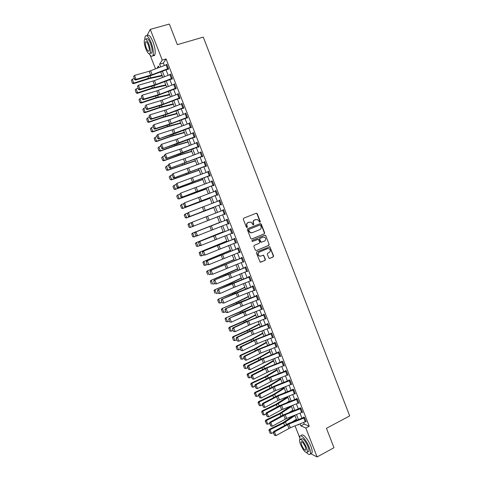 <?xml version="1.0" encoding="UTF-8"?>
<svg xmlns="http://www.w3.org/2000/svg" width="481" height="481" viewBox="0 0 481 481"><rect width="100%" height="100%" fill="white"/><g stroke="black" fill="none" stroke-linecap="round" stroke-linejoin="round"><path stroke-width="0.72" d="M260.023 222.318L260.305 221.603L257.233 213.684L256.253 213.215L243.687 218.188L243.278 219.222L246.374 227.188L247.072 227.519L247.36 226.798L246.957 225.763C246.531 224.254 246.963 223.16 248.268 222.475L251.142 222.108L253.168 224.898L253.854 224.188L253.457 223.16C253.024 221.657 253.457 220.569 254.756 219.883L257.575 219.51L260.023 222.318M259.83 222.354L260.017 221.687L256.956 213.78L256.102 213.275M246.885 227.555L246.957 225.763M253.385 224.946L253.457 223.16M268.771 257.972L269.745 258.423L273.208 256.956L273.605 255.928L269.829 246.747L256.8 251.918L256.391 252.952L260.173 262.175L265.025 260.425L265.428 259.385L263.6 255.207L260.888 256.054L259.235 255.964C257.726 254.581 257.762 253.277 259.343 252.068L267.532 248.647L269.12 248.713C270.665 250.084 270.653 251.383 269.071 252.621L267.713 253.192L267.316 254.221L268.771 257.972M146.891 35.78L150.27 29.377L169.342 24.05L177.357 44.667L203.283 37.115L349.687 415.909L326.449 428.306L333.988 447.715L317.105 456.95L310.618 453.637M150.27 29.377L162.247 60.077L159.614 64.159L160.69 66.919M303.619 422.474L304.257 424.11L309.253 426.22L166.059 58.947L162.247 60.077M309.253 426.22L305.82 428.03L317.105 456.95M264.261 233.874L264.664 232.852L261.261 224.074L260.281 223.611L247.757 228.649L247.342 229.684L250.781 238.522L251.773 238.985L264.261 233.874L264.376 232.924L260.979 224.158L260.185 223.647M265.74 235.636L269.138 244.396L268.741 245.424L256.289 250.607L255.303 250.15L253.836 246.374L254.245 245.34L259.319 243.248L259.722 242.214L258.363 239.279L252.477 241.426L252.056 241.408L252.068 240.38L264.766 235.179L265.74 235.636L269.138 244.396M166.059 58.947L163.366 63.041L164.334 65.518M166.035 69.877L168.158 75.313M169.847 79.642L171.976 85.095M173.647 89.388L175.787 94.865M177.447 99.122L179.593 104.617M181.241 108.838L183.393 114.358M185.023 118.542L187.187 124.086M188.805 128.235L190.975 133.796M192.58 137.909L194.763 143.494M196.35 147.571L198.539 153.18M200.12 157.221L202.315 162.849M203.878 166.859L206.078 172.505M207.63 176.479L209.842 182.143M211.381 186.087L213.6 191.775M215.121 195.677L217.352 201.389M218.861 205.261L221.098 210.985M222.595 214.827L224.831 220.557M226.329 224.405L228.553 230.104M230.062 233.97L232.275 239.634M233.79 243.524L235.985 249.152M237.512 253.066L239.694 258.652M241.234 262.59L243.398 268.145M244.943 272.102L247.096 277.621M248.647 281.601L250.787 287.079M252.351 291.089L254.473 296.53M256.048 300.559L258.159 305.964M259.74 310.017L261.832 315.386M263.426 319.462L265.506 324.795M267.105 328.896L269.168 334.193M270.779 338.311L272.829 343.578M274.447 347.715L276.485 352.946M278.114 357.106L280.134 362.301M281.77 366.486L283.784 371.645M285.425 375.847L287.422 380.97M289.075 385.203L291.059 390.289M292.719 394.54L294.691 399.591M296.356 403.866L298.31 408.88M299.988 413.173L301.93 418.157M167.568 68.783L166.035 64.863L166.883 64.574L168.41 68.494L152.164 74.711L136.075 79.347L135.564 80.02L150.138 75.89L167.947 69.15L168.103 69.541L168.56 68.885L166.727 64.177L166.342 64.749M171.386 78.571L169.859 74.657L170.701 74.369L172.228 78.283L155.994 84.506L139.953 89.225L139.436 89.875L153.962 85.66L171.519 78.998L171.909 79.305L172.378 78.674L170.551 73.978L170.13 74.561M175.198 88.348L173.677 84.44L174.513 84.145L176.04 88.053L159.824 94.282L143.831 99.098L143.302 99.717L157.78 95.412L175.318 88.744L175.709 89.051L176.19 88.444L174.362 83.754L173.9 84.355M145.028 106.319L146.32 108.838L145.028 106.319L146.152 105.008L147.697 108.953L163.642 104.046L179.846 97.817L178.325 93.915L177.693 94.132L178.168 93.524L179.996 98.208L179.503 98.779L179.353 98.389L179.99 98.19M182.81 107.858L181.289 103.962L182.125 103.668L183.646 107.564L167.46 113.793L151.563 118.789L151.01 119.354L167.598 114.111L183.147 108.111L183.297 108.496L183.796 107.954L181.974 103.277L181.499 103.884M186.604 117.592L185.089 113.702L185.925 113.402L187.44 117.292L171.266 123.527L155.423 128.613L154.858 129.148L169.204 124.591L186.929 117.815L187.079 118.2L187.596 117.683L185.774 113.017L185.293 113.624M190.398 127.315L188.883 123.431L189.718 123.13L191.234 127.014L158.7 138.937L175.192 133.502L190.71 127.501L190.861 127.892L191.384 127.399L189.562 122.739L189.087 123.352M194.186 137.019L192.671 133.141L193.5 132.834L195.015 136.718L162.542 148.701L178.98 143.182L194.48 137.181L194.637 137.566L195.166 137.103L193.35 132.449L192.875 133.063M197.962 146.711L196.452 142.839L197.282 142.532L198.797 146.404L166.372 158.459L182.762 152.844L198.25 146.843L198.4 147.228L198.948 146.795L197.132 142.148L196.657 142.761M201.737 156.391L200.228 152.519L201.058 152.212L202.567 156.084L170.196 168.2L202.014 156.487L202.164 156.878L202.717 156.469L200.908 151.828L200.439 152.441M205.507 166.053L204.004 162.193L204.828 161.881L206.337 165.747L174.014 177.922L205.772 166.125L205.922 166.51L206.487 166.131L204.678 161.496L204.209 162.115M209.271 175.703L207.768 171.849L208.598 171.537L210.101 175.397L177.832 187.638L209.524 175.745L209.674 176.13L210.251 175.781L208.441 171.152L207.972 171.765M213.029 185.341L211.526 181.487L212.355 181.175L213.859 185.029L181.638 197.336L213.269 185.353L213.42 185.738L214.009 185.413L212.205 180.79L211.736 181.409M216.787 194.967L215.284 191.119L216.107 190.801L217.61 194.649L185.444 207.016L217.015 194.943L217.165 195.328L217.761 195.033L215.957 190.416L215.488 191.035M220.532 204.575L219.035 200.733L219.859 200.415L221.356 204.257L189.237 216.69L220.749 204.521L220.899 204.906L221.507 204.641L219.709 200.03L219.108 200.312L219.24 200.649M224.272 214.165L222.781 210.329L223.599 210.011L225.096 213.847L193.031 226.347L224.483 214.087L224.627 214.472L225.246 214.231L223.449 209.632L222.841 209.884L222.986 210.251M228.216 223.671L228.355 224.026L228.98 223.809L227.188 219.216L226.569 219.438L226.713 219.823L227.333 219.583M231.95 233.237L232.708 233.375L230.922 228.788L230.291 228.986L230.441 229.365L231.054 229.118M235.672 242.791L236.436 242.923L234.65 238.342L234.006 238.516L234.157 238.895L234.764 238.648M239.394 252.327L240.157 252.465L238.372 247.889L237.716 248.034L237.867 248.412L238.48 248.16M243.109 261.856L243.867 261.989L242.087 257.419L241.426 257.533L241.576 257.912L242.183 257.66M246.819 271.368L247.577 271.494L245.797 266.937L245.13 267.027L245.274 267.406L245.881 267.147M250.523 280.868L251.28 280.994L249.507 276.437L248.821 276.503L248.972 276.882L249.573 276.623M254.227 290.35L254.978 290.476L253.204 285.924L252.513 285.967L252.663 286.339L253.265 286.081M257.918 299.825L258.67 299.946L256.902 295.4L256.199 295.412L256.349 295.791L256.95 295.526M261.61 309.283L262.361 309.403L260.588 304.864L259.878 304.846L260.029 305.225L260.624 304.96M265.29 318.729L266.041 318.843L264.273 314.315L263.552 314.273L263.702 314.646L264.297 314.376M268.969 328.156L269.721 328.27L267.953 323.749L267.226 323.677L267.37 324.056L267.965 323.779M272.757 337.53L273.388 337.686L271.627 333.171L270.887 333.074L271.037 333.453L271.633 333.177M276.347 346.963L277.056 347.09L275.3 342.58L274.549 342.46L274.693 342.833L275.246 342.574M280.05 356.337L280.718 356.481L278.962 351.972L278.204 351.827L278.349 352.2L278.86 351.954M283.742 365.704L284.373 365.855L282.624 361.357L281.854 361.183L281.998 361.556L282.479 361.321M287.422 375.054L288.029 375.216L286.273 370.725L285.498 370.526L285.642 370.899L286.093 370.677M291.095 384.391L291.672 384.566L289.923 380.08L289.135 379.852L289.279 380.224L289.7 380.014M294.763 393.723L295.31 393.903L293.566 389.424L292.767 389.171L292.911 389.544L293.314 389.339M298.418 403.036L298.948 403.222L297.204 398.749L296.398 398.472L296.543 398.845L296.915 398.653M302.068 412.337L302.579 412.536L300.835 408.068L300.018 407.762L300.162 408.135L300.523 407.948M305.712 421.627L306.205 421.831L304.467 417.37L303.637 417.039L303.782 417.412L304.124 417.231M299.627 437.518L295.069 425.865M155.525 68.909L150.138 55.129M159.019 67.562L158.417 66.017L156.89 68.386M298.07 424.675L298.617 424.909L298.467 424.519M296.777 420.202L294.829 415.217M293.151 410.924L291.191 405.91M289.526 401.635L287.554 396.584M285.888 392.334L283.904 387.247M282.251 383.014L280.249 377.898M278.607 373.689L276.593 368.53M274.958 364.345L272.931 359.151M271.302 354.99L269.258 349.759M267.64 345.623L265.584 340.356M263.979 336.237L261.904 330.94M260.305 326.846L258.225 321.506M256.632 317.436L254.533 312.061M252.952 308.014L250.841 302.603M249.266 298.575L247.138 293.133M245.575 289.129L243.434 283.646M241.877 279.665L239.724 274.152M238.173 270.19L236.009 264.634M234.469 260.696L232.287 255.11M230.754 251.196L228.559 245.569M227.038 241.678L224.825 236.015M223.316 232.149L221.092 226.449M219.589 222.601L217.346 216.871L190.079 227.507L188.997 227.272L188.101 224.549L188.997 227.272M215.849 213.035L213.612 207.305M212.097 203.433L209.866 197.727M208.339 193.819L206.121 188.131M204.581 184.193L202.369 178.523M200.811 174.549L198.611 168.903M197.042 164.893L194.847 159.271M193.266 155.225L191.077 149.621M189.484 145.539L187.301 139.959M185.69 135.84L183.52 130.279M181.896 126.13L179.732 120.587M178.102 116.402L175.944 110.883M174.296 106.662L172.15 101.166M170.484 96.909L168.344 91.432M166.666 87.145L164.538 81.686M162.849 77.363L160.726 71.928M300.084 423.875L300.872 425.889L305.82 428.03M162.398 71.284L164.52 76.713M166.21 81.042L168.338 86.496M170.015 90.789L172.15 96.266M173.815 100.523L175.962 106.018M177.609 110.239L179.768 115.759M181.397 119.943L183.562 125.487M185.185 129.636L187.356 135.197M188.961 139.316L191.143 144.895M192.737 148.978L194.925 154.581M196.507 158.622L198.701 164.249M200.264 168.26L202.471 173.906M204.022 177.88L206.235 183.55M207.774 187.488L209.999 193.176M211.52 197.084L213.75 202.79M215.26 206.662L217.502 212.392M218.999 216.228L221.236 221.957M222.739 225.805L224.964 231.505M226.473 235.371L228.685 241.035M230.207 244.925L232.401 250.553M233.928 254.467L236.111 260.053M237.65 263.991L239.821 269.546M241.366 273.503L243.518 279.022M245.076 283.002L247.216 288.486M248.779 292.49L250.902 297.931M252.477 301.96L254.587 307.365M256.169 311.417L258.267 316.793M259.86 320.863L261.941 326.196M263.54 330.297L265.614 335.594M267.22 339.712L269.276 344.979M270.893 349.116L272.931 354.347M274.561 358.507L276.587 363.702M278.222 367.887L280.237 373.046M281.878 377.254L283.88 382.371M285.534 386.604L287.518 391.69M289.177 395.941L291.149 400.992M292.821 405.267L294.775 410.281M296.452 414.574L298.4 419.558M163.366 63.041L159.614 64.159M304.257 424.11L300.872 425.889M181.475 103.836L182.113 103.631M185.263 113.546L185.9 113.336M189.045 123.244L189.676 123.028M192.821 132.924L193.452 132.708M196.597 142.592L197.222 142.376M200.361 152.249L200.986 152.026M204.118 161.887L204.744 161.664M207.876 171.513L208.495 171.29M211.622 181.127L212.247 180.898M215.368 190.729L215.987 190.494M219.108 200.312L219.727 200.078M222.841 209.884L223.455 209.644M228.355 224.026L228.968 223.779M232.076 233.562L232.69 233.315M235.792 243.085L236.399 242.833M239.496 252.597L240.109 252.345M243.206 262.091L243.813 261.838M246.903 271.573L247.505 271.32M250.595 281.042L251.196 280.784M254.281 290.5L254.888 290.235M257.966 299.946L258.568 299.675M261.646 309.373L262.241 309.103M265.314 318.789L265.915 318.518M268.981 328.192L269.582 327.916M253.18 223.25C252.753 221.747 253.18 220.653 254.473 219.973L255.513 219.558M246.687 225.848C246.26 224.344 246.693 223.244 247.998 222.559L249.044 222.138M251.533 239.039L263.973 233.952M260.612 225.282L259.926 224.958L248.936 229.389L248.647 230.11L250.342 232.612L252.236 232.69L259.74 229.641C261.027 228.956 261.46 227.862 261.033 226.365L260.612 225.282M251.84 232.81L250.072 232.684L248.797 231.277L248.376 230.189L248.659 229.467L259.644 225.042M256.289 250.607L268.446 245.484L268.843 244.462M257.696 239.273L252.272 241.462M264.556 241.083C266.155 239.833 266.161 238.522 264.562 237.157L263.017 237.103L260.125 238.287L259.722 239.316L261.081 242.25L264.556 241.083M261.387 242.334L260.407 241.877L259.439 239.382L259.842 238.354L262.728 237.175M265.452 235.708L264.718 235.197M260.335 256.199L258.952 256.012C257.443 254.629 257.479 253.331 259.061 252.122L267.238 248.701M260.48 262.265L264.736 260.468L265.133 259.433L263.678 255.682L262.999 255.17M269.432 258.477L272.913 257.004L273.31 255.976L269.919 247.24L269.228 246.729M131.403 80.297L132.383 83.243L131.403 80.297L132.239 79.215L134.139 78.601M132.239 79.215L133.772 83.105L148.599 78.307L162.055 75.337M132.467 83.015L133.772 83.105L133.55 83.676L132.383 83.243M162.259 75.854L149.723 78.511L133.55 83.676M167.947 69.15L168.488 68.987M166.035 64.863L149.146 71.29L134.518 75.385L136.075 79.347L134.698 79.239L133.61 76.467L134.698 79.239M134.494 79.509L135.564 80.02M134.518 75.385L133.61 76.467M135.221 90.007L136.195 92.941L135.221 90.007L136.063 88.931L137.951 88.318M136.063 88.931L137.584 92.815L152.381 87.969L165.783 84.866M136.285 92.725L137.584 92.815L137.356 93.362L136.195 92.941M165.969 85.347L152.11 88.522L137.356 93.362M139.033 99.711L140.001 102.627L139.033 99.711L139.875 98.641L141.763 98.016M139.875 98.641L141.396 102.519L156.157 97.613L169.498 94.384M140.097 102.423L141.396 102.519L141.155 103.03L140.001 102.627M169.673 94.829L157.251 97.745L141.155 103.03M142.839 109.397L143.807 112.301L142.839 109.397L143.681 108.333L145.569 107.702M143.681 108.333L145.202 112.205L159.932 107.245L173.208 103.884M143.903 112.103L145.202 112.205L144.949 112.686L143.807 112.301M173.37 104.299L159.638 107.744L144.949 112.686M171.759 78.914L172.33 78.734M169.859 74.657L154.461 80.592L138.402 85.275L139.953 89.225L138.576 89.117L137.488 86.352L138.576 89.117M138.372 89.376L139.436 89.875M138.402 85.275L137.488 86.352M175.559 88.66L176.178 88.468M173.677 84.44L156.812 90.879L142.28 95.148L143.831 99.098L142.454 98.984L141.366 96.224L142.454 98.984M142.244 99.23L143.302 99.717M142.28 95.148L141.366 96.224M146.32 108.838L147.697 108.953L147.156 109.542L161.592 105.153L179.353 98.389M178.325 93.915L160.642 100.649L146.152 105.008L145.238 106.079M146.11 109.073L147.156 109.542M146.639 119.066L147.601 121.958L146.639 119.066L147.487 118.007L149.369 117.37M147.487 118.007L149.008 121.873L163.702 116.865L176.918 113.378M147.703 121.771L149.008 121.873L148.743 122.33L147.601 121.958M177.062 113.75L163.396 117.334L148.743 122.33M183.147 108.111L183.778 107.9M148.888 116.149L150.018 114.857L151.563 118.789L150.186 118.675L149.104 115.921L150.186 118.675M181.289 103.962L165.933 109.896L150.018 114.857L149.104 115.921M149.97 118.903L151.01 119.354M172.944 33.315L175.012 38.636M149.224 53.902C150.944 56.439 152.2 56.932 152.982 55.381C153.788 52.489 153.15 48.142 151.07 42.34C148.497 36.394 146.525 34.44 145.142 36.472L144.769 39.195M152.952 55.441C153.812 55.976 154.449 55.772 154.864 54.828C155.688 51.936 155.056 47.589 152.976 41.793C150.439 35.907 148.461 33.935 147.06 35.883M146.23 39.147C147.222 37.686 148.647 39.093 150.493 43.368C151.99 47.547 152.453 50.673 151.87 52.76L150.463 53.175M148.737 43.873C146.891 39.592 145.472 38.179 144.486 39.64C143.915 41.763 144.384 44.895 145.881 49.05C147.721 53.313 149.134 54.72 150.132 53.265C150.703 51.184 150.24 48.052 148.737 43.873M146.38 48.142C147.565 50.896 148.479 51.798 149.122 50.866C149.489 49.519 149.188 47.499 148.22 44.811C147.03 42.051 146.122 41.144 145.484 42.081C145.118 43.446 145.412 45.467 146.38 48.142M150.89 53.048L151.118 53.415M328.457 433.477L330.405 438.492M306.692 452.735C308.592 454.683 309.806 455.032 310.353 453.781C310.732 452.471 310.335 450.27 309.163 447.186C306.469 440.025 300.559 433.417 299.777 436.544L299.843 439.472M310.75 453.565L312.043 452.861C312.428 451.551 312.037 449.35 310.864 446.266C308.177 439.111 302.248 432.527 301.455 435.654M300.607 439.279L301.232 438.949C302.802 437.806 305.056 440.362 307.99 446.608C308.832 448.827 309.121 450.414 308.844 451.358L307.924 451.857M306.427 447.45C303.493 441.197 301.244 438.636 299.687 439.766C299.416 440.722 299.705 442.31 300.553 444.528C303.445 450.739 305.694 453.294 307.287 452.2C307.557 451.256 307.269 449.675 306.427 447.45M301.581 445.039C303.445 449.05 304.894 450.697 305.922 449.988L305.363 446.921C303.475 442.899 302.032 441.245 301.022 441.973L301.581 445.039M150.439 128.722L151.389 131.596L150.439 128.722L151.281 127.669L153.156 127.026M151.281 127.669L152.802 131.535L167.466 126.473L180.615 122.853M151.497 131.427L152.802 131.535L152.525 131.962L151.389 131.596M180.754 123.196L167.147 126.912L152.525 131.962M154.227 138.366L155.177 141.228L154.227 138.366L155.074 137.319L156.944 136.67M155.074 137.319L156.59 141.18L171.218 136.063L184.313 132.317M155.291 141.065L156.59 141.18L156.307 141.576L155.177 141.228M184.433 132.624L170.893 136.472L156.307 141.576M158.015 147.998L158.952 150.842L158.015 147.998L158.862 146.958L160.732 146.302M158.862 146.958L160.377 150.806L174.97 145.641L188.005 141.763M159.073 150.691L160.377 150.806L160.083 151.178L158.952 150.842M188.113 142.039L175.992 145.581L160.083 151.178M161.67 157.756L162.728 160.444L161.67 157.756L162.644 156.578L164.508 155.916M161.79 157.618L162.644 156.578L164.153 160.426L178.722 155.201L191.691 151.202M162.849 160.305L164.153 160.426L163.847 160.768L162.728 160.444M191.787 151.437L179.72 155.11L163.847 160.768M165.446 167.346L166.498 170.034L165.446 167.346L166.42 166.185L168.278 165.518M165.566 167.22L166.42 166.185L167.929 170.027L195.376 160.624M166.624 169.907L167.929 170.027L167.61 170.346L166.498 170.034M195.454 160.828L167.61 170.346M186.929 117.815L187.56 117.604M152.742 125.968L153.878 124.687L155.423 128.613L154.046 128.499L152.964 125.751L154.046 128.499M185.089 113.702L169.745 119.637L153.878 124.687L152.964 125.751M153.824 128.716L154.858 129.148M190.71 127.501L191.342 127.291M156.596 135.768L157.732 134.506L159.277 138.426L157.9 138.306L156.818 135.564L157.9 138.306M188.883 123.431L172.084 129.882L157.732 134.506L156.818 135.564M157.672 138.51L158.7 138.937M194.48 137.181L195.112 136.965M160.438 145.557L161.586 144.306L163.119 148.22L161.748 148.1L160.666 145.358L161.748 148.1M192.671 133.141L175.89 139.598L161.586 144.306L160.666 145.358M161.514 148.292L162.542 148.701M198.25 146.843L198.881 146.621M164.28 155.333L165.428 154.094L166.961 158.002L165.584 157.882L164.514 155.147L165.584 157.882M196.452 142.839L181.145 148.767L165.428 154.094L164.514 155.147M165.35 158.063L166.372 158.459M202.014 156.487L202.639 156.271M168.109 165.091L169.264 163.871L170.797 167.773L169.42 167.647L168.35 164.917L169.42 167.647M200.228 152.519L184.938 158.453L169.264 163.871L168.35 164.917M169.186 167.821L170.196 168.2M169.21 176.924L170.262 179.605L169.21 176.924L170.19 175.781L172.048 175.102M169.336 176.81L170.19 175.781L171.699 179.617L199.05 170.034M170.388 179.491L171.699 179.617L170.262 179.605M199.116 170.202L171.368 179.906M205.772 166.125L206.397 165.897M171.939 174.837L173.1 173.629L174.627 177.525L173.256 177.399L172.18 174.675L173.256 177.399M204.004 162.193L173.1 173.629L172.18 174.675M173.01 177.561L174.014 177.922M172.968 186.49L174.02 189.165L172.968 186.49L173.954 185.365L175.805 184.68M173.1 186.381L173.954 185.365L175.457 189.189L202.717 179.431M174.152 189.063L175.457 189.189L175.12 189.454L174.02 189.165M202.772 179.563L175.12 189.454M209.524 175.745L210.149 175.517M175.763 184.566L176.924 183.375L178.451 187.265L177.08 187.139L176.01 184.415L177.08 187.139M207.768 171.849L176.924 183.375L176.01 184.415M176.828 187.289L177.832 187.638M176.719 196.038L177.772 198.713L176.719 196.038L177.711 194.931L179.623 194.216M176.858 195.941L177.711 194.931L179.215 198.755L206.385 188.811M177.91 198.617L179.215 198.755L177.772 198.713M206.427 188.913L178.866 198.99M213.269 185.353L213.895 185.119M179.575 194.282L180.748 193.103L182.275 196.994L180.898 196.861L179.828 194.144L180.898 196.861M211.526 181.487L180.748 193.103L179.828 194.144M180.646 197L181.638 197.336M180.471 205.579L181.662 208.165L180.471 205.579L181.469 204.485L183.58 203.685M180.609 205.489L181.469 204.485L182.966 208.303L210.047 198.184M181.662 208.165L182.966 208.303L182.612 208.507L181.517 208.243M210.071 198.25L182.612 208.507M217.015 194.943L217.634 194.709M183.387 203.986L184.56 202.82L186.087 206.704L184.71 206.571L183.646 203.854L184.71 206.571M215.284 191.119L184.56 202.82L183.646 203.854M184.457 206.698L185.444 207.016M184.211 215.097L185.407 217.695L184.211 215.097L184.854 214.213L187.524 213.137M184.361 215.025L185.215 214.027L186.718 217.839L213.702 207.539M185.407 217.695L186.718 217.839L185.263 217.767M213.714 207.576L186.345 218.013M220.749 204.521L221.368 204.287M187.193 213.672L188.372 212.524L189.893 216.402L188.522 216.27L187.452 213.558L188.522 216.27M219.035 200.733L188.372 212.524L187.452 213.558M188.257 216.384L189.237 216.69M187.951 224.609L188.582 223.713L191.456 222.583M188.101 224.549L188.961 223.551L190.458 227.357L217.352 216.883M189.147 227.212L190.079 227.507M224.483 214.087L225.096 213.853M190.993 223.346L192.178 222.21L193.699 226.082L192.322 225.95L191.258 223.238L192.322 225.95M222.781 210.329L192.178 222.21L191.258 223.238M192.057 226.052L193.031 226.347M219.534 222.462L192.31 233.195L219.54 222.481M191.841 234.055L192.731 236.76L191.841 234.055L192.701 233.063L194.192 236.862L196.591 235.918M192.881 236.712L193.801 236.989L192.731 236.76M191.685 234.103L192.31 233.195M223.16 231.752L196.038 242.671L223.184 231.806M195.569 243.548L196.452 246.242L195.569 243.548L196.434 242.562L197.925 246.356L200.12 245.484M196.615 246.2L197.925 246.356L196.452 246.242M195.412 243.59L196.038 242.671M226.785 241.029L199.753 252.128L226.816 241.113M199.296 253.024L200.174 255.706L199.296 253.024L200.162 252.05L201.647 255.838L203.637 255.038M200.336 255.682L201.238 255.904L200.174 255.706M199.134 253.06L199.753 252.128M230.405 250.294L203.463 261.574L230.447 250.415M203.018 262.494L203.89 265.157L203.018 262.494L203.884 261.52L205.369 265.302L207.185 264.562M204.058 265.139L205.369 265.302L203.89 265.157M202.85 262.512L203.463 261.574M234.019 259.548L207.173 271.001L234.079 259.698M206.734 271.945L207.6 274.597L206.734 271.945L207.6 270.977L209.085 274.759L210.894 274.014M206.559 271.957L207.173 271.001M237.626 268.783L210.87 280.423L225.469 274.549L237.698 268.969M210.444 281.385L211.303 284.018L210.444 281.385L211.309 280.423L212.794 284.199L214.604 283.441M210.269 281.385L210.87 280.423M241.228 278.006L228.661 283.916L214.568 289.827L229.148 283.928L241.318 278.228M214.147 290.813L215.007 293.434L214.147 290.813L215.019 289.857L216.498 293.626L218.302 292.863M213.967 290.801L214.568 289.827M244.829 287.217L232.317 293.26L218.26 299.218L232.816 293.296L244.925 287.47M217.845 300.222L218.699 302.832L217.845 300.222L218.717 299.272L220.196 303.036L222 302.272M220.196 303.036L218.885 302.856M217.665 300.198L218.26 299.218M248.424 296.416L235.973 302.585L221.945 308.592L236.478 302.651L248.533 296.705M221.543 309.626L222.39 312.217L221.543 309.626L222.414 308.676L223.893 312.434L225.685 311.664M223.893 312.434L222.577 312.253M221.356 309.59L221.945 308.592M252.014 305.603L239.622 311.904L225.625 317.959L240.139 311.995L252.134 305.922M225.234 319.011L226.07 321.591L225.234 319.011L226.106 318.067L227.579 321.825L229.371 321.043M227.579 321.825L226.262 321.639M225.042 318.963L225.625 317.959M255.597 314.778L243.266 321.206L229.299 327.308L229.792 327.447L243.795 321.32L255.73 315.127M228.914 328.385L229.75 330.946L228.914 328.385L229.792 327.447L231.265 331.193L233.051 330.411M231.265 331.193L229.948 331.006M228.722 328.325L229.299 327.308M259.175 323.941L246.903 330.495L232.972 336.652L233.471 336.814L247.444 330.639L259.325 324.32M232.594 337.74L233.423 340.289L232.594 337.74L233.471 336.814L234.938 340.554L236.724 339.76M234.938 340.554L233.622 340.362M232.395 337.674L232.972 336.652M262.746 333.092L251.797 339.147L236.634 345.971L237.145 346.164L251.088 339.941L262.909 333.501M236.267 347.09L237.091 349.621L236.267 347.09L237.145 346.164L238.612 349.903L240.392 349.104M238.612 349.903L237.295 349.705M236.063 347.011L236.634 345.971M266.318 342.225L254.166 349.032L240.296 355.285L240.813 355.501L254.726 349.23L266.492 342.67M239.935 356.421L240.753 358.94L239.935 356.421L240.813 355.501L242.28 359.235L244.059 358.429M242.28 359.235L240.963 359.03M239.73 356.337L240.296 355.285M269.883 351.346L259.043 357.642L243.951 364.586L244.48 364.826L258.357 358.501L270.069 351.827M243.602 365.74L244.414 368.248L243.602 365.74L244.48 364.826L245.941 368.554L247.715 367.743M245.941 368.554L244.625 368.35M243.386 365.644L243.951 364.586M273.436 360.461L262.656 366.871L247.601 373.869L248.136 374.14L261.989 367.767L273.641 360.972M247.258 375.048L248.28 377.651L247.258 375.048L248.136 374.14L249.603 377.862L251.371 377.044M249.603 377.862L248.28 377.651M247.042 374.94L247.601 373.869M276.996 369.558L265.025 376.743L251.244 383.147L251.791 383.441L265.608 377.014L277.206 370.099M250.914 384.343L251.936 386.94L250.914 384.343L251.791 383.441L253.253 387.157L255.02 386.333M253.253 387.157L251.936 386.94M250.691 384.223L251.244 383.147M280.543 378.643L269.871 385.287L254.882 392.406L255.441 392.724L269.228 386.255L280.766 379.22M281.433 383.339L282.191 382.864M254.557 393.62L255.579 396.218L254.557 393.62L255.441 392.724L256.902 396.434L258.664 395.604M256.902 396.434L255.579 396.218M254.335 393.494L254.882 392.406M228.012 223.749L226.515 219.919L227.339 219.595L228.83 223.424L196.819 235.985L195.851 235.714L194.793 233.008L195.851 235.714M226.515 219.919L195.304 232.131L226.713 219.823M195.058 232.912L195.977 231.884L197.493 235.75L196.122 235.618M195.304 232.131L194.793 233.008M231.746 233.315L230.249 229.491L231.072 229.166L232.563 232.99L200.601 245.617L199.639 245.352L198.581 242.652L199.639 245.352M230.249 229.491L199.086 241.763L230.441 229.365M198.851 242.568L199.771 241.546L201.286 245.406L199.91 245.268M199.086 241.763L198.581 242.652M235.468 242.869L233.982 239.051L234.794 238.726L236.285 242.544L205.068 255.05L203.421 254.984L202.363 252.291L203.421 254.984M233.982 239.051L202.868 251.383L234.157 238.895M202.639 252.212L203.559 251.196L205.068 255.05L203.697 254.912M202.868 251.383L202.363 252.291M239.189 252.411L237.704 248.593L238.516 248.268L240.007 252.08L208.85 264.676L207.197 264.598L206.145 261.904L207.197 264.598M237.704 248.593L206.638 260.991L237.867 248.412M206.421 261.844L207.341 260.828L208.85 264.676L207.479 264.538M206.638 260.991L206.145 261.904M242.905 261.935L241.42 258.129L242.238 257.798L243.723 261.604L212.626 274.29L210.973 274.2L209.914 271.512L210.973 274.2M241.42 258.129L210.407 270.581L241.576 257.912M210.197 271.458L211.117 270.448L212.626 274.29L211.255 274.146M210.407 270.581L209.914 271.512M246.615 271.446L245.136 267.646L245.947 267.316L247.426 271.116L216.396 283.886L214.736 283.784L213.684 281.102L214.736 283.784M245.136 267.646L214.171 280.158L245.274 267.406M213.967 281.06L214.887 280.05L216.396 283.886L215.025 283.748M214.171 280.158L213.684 281.102M250.324 280.946L248.839 277.152L249.651 276.815L251.13 280.615L233.778 287.47L220.16 293.476L218.494 293.356L217.442 290.68L218.494 293.356M248.839 277.152L217.923 289.724L231.529 283.766L248.972 276.882M217.737 290.644L218.657 289.64L220.16 293.476L218.789 293.332M217.923 289.724L217.442 290.68M254.022 290.434L252.543 286.64L253.355 286.303L254.834 290.097L238.907 296.362L223.918 303.048L222.252 302.916L221.2 300.24L222.252 302.916M252.543 286.64L221.675 299.272L235.233 293.236L252.663 286.339M221.494 300.222L222.414 299.218L223.918 303.048L222.547 302.898M221.675 299.272L221.2 300.24M257.714 299.904L256.241 296.116L257.046 295.779L258.525 299.567L242.616 305.832L227.669 312.602L226.004 312.464L224.952 309.794L226.004 312.464M256.241 296.116L225.421 308.814L241.053 301.797L256.349 295.791M225.252 309.782L226.172 308.784L227.669 312.602L226.304 312.458M225.421 308.814L224.952 309.794M261.405 309.361L259.932 305.579L260.738 305.243L262.211 309.024L244.907 315.897L231.421 322.15L229.744 321.993L228.697 319.33L229.744 321.993M259.932 305.579L229.16 318.338L242.634 312.133L260.029 305.225M228.998 319.33L229.924 318.332L231.421 322.15L230.05 321.999M229.16 318.338L228.697 319.33M265.091 318.807L263.618 315.031L264.424 314.694L265.897 318.464L250.012 324.735L235.161 331.68L233.483 331.511L232.437 328.848L233.483 331.511M263.618 315.031L248.533 320.959L233.664 327.868L232.894 327.844L246.326 321.561L263.702 314.646M232.744 328.86L233.664 327.868L235.161 331.68L233.79 331.523M232.894 327.844L232.437 328.848M268.771 328.24L267.298 324.471L268.103 324.128L269.57 327.898L252.297 334.776L238.901 341.191L237.217 341.017L236.171 338.359L237.217 341.017M267.298 324.471L252.23 330.399L237.404 337.391L236.628 337.337L252.116 330.062L267.37 324.056M236.484 338.377L237.404 337.391L238.901 341.191L237.53 341.041M236.628 337.337L236.171 338.359M272.444 337.656L270.971 333.892L271.777 333.549L273.244 337.313L257.389 343.584L242.628 350.697L240.945 350.511L239.905 347.853L240.945 350.511M270.971 333.892L255.916 339.82L241.137 346.897L240.35 346.819L255.796 339.46L271.037 333.453M240.217 347.883L241.137 346.897L242.628 350.697L241.264 350.541M240.35 346.819L239.905 347.853M276.112 347.06L274.645 343.302L275.445 342.953L276.912 346.717L261.069 352.988L246.356 360.185L244.865 356.391L243.626 357.335L244.991 360.028L243.945 357.377M274.645 343.302L259.602 349.23L244.865 356.391L244.071 356.289L259.463 348.845L274.693 342.833M244.071 356.289L243.626 357.335M244.991 360.028L246.356 360.185M279.774 356.451L278.307 352.699L279.106 352.351L280.573 356.102L264.748 362.379L250.078 369.661L248.593 365.873L247.348 366.799L248.707 369.504L247.667 366.853M278.307 352.699L263.275 358.628L248.593 365.873L247.781 365.746L261.039 359.139L278.349 352.2M247.781 365.746L247.348 366.799M248.707 369.504L250.078 369.661M283.429 365.831L281.968 362.079L282.768 361.73L284.229 365.482L268.416 371.759L253.794 379.124L252.309 375.342L251.058 376.256L252.429 378.962L251.389 376.316M281.968 362.079L266.949 368.007L252.309 375.342L251.491 375.186L264.706 368.5L281.998 361.556M251.491 375.186L251.058 376.256M252.429 378.962L253.794 379.124M287.085 375.192L285.624 371.452L286.417 371.098L287.878 374.843L270.689 381.752L257.503 388.57L256.018 384.794L254.768 385.696L256.139 388.414L255.098 385.768M285.624 371.452L270.617 377.381L256.018 384.794L255.195 384.614L270.448 376.912L285.642 370.899M255.195 384.614L254.768 385.696M256.139 388.414L257.503 388.57M290.728 384.547L289.273 380.808L290.067 380.453L291.528 384.193L274.35 391.107L261.207 398.003L259.728 394.234L258.471 395.123L259.842 397.847L258.802 395.202M289.273 380.808L274.278 386.736L259.728 394.234L258.892 394.029L274.104 386.237L289.279 380.224M258.892 394.029L258.471 395.123M259.842 397.847L261.207 398.003M284.085 387.716L273.473 394.474L258.513 401.647L259.085 401.996L272.841 395.478L284.325 388.323M284.024 393.067L285.744 391.961M258.201 402.892L259.223 405.483L258.201 402.892L259.085 401.996L260.54 405.705L262.301 404.87M260.54 405.705L259.223 405.483M257.972 402.747L258.513 401.647M294.372 393.885L292.917 390.151L293.711 389.796L295.166 393.53L278.006 400.451L264.911 407.425L263.432 403.661L262.169 404.533L263.54 407.263L262.506 404.629M292.917 390.151L277.934 396.079L263.432 403.661L262.584 403.433L277.747 395.556L292.911 389.544M262.584 403.433L262.169 404.533M263.54 407.263L264.911 407.425M287.626 396.777L275.835 404.335L262.145 410.882L262.722 411.255L276.449 404.689L287.878 397.414M286.718 402.747L289.297 401.052M261.838 412.145L262.854 414.736L261.838 412.145L262.722 411.255L264.177 414.959L265.933 414.117M264.177 414.959L262.854 414.736M261.61 411.995L262.145 410.882M298.01 403.21L296.555 399.483L297.348 399.122L298.803 402.85L281.662 409.776L268.602 416.835L267.129 413.077L265.861 413.937L267.238 416.672L266.203 414.039M296.555 399.483L281.583 405.411L267.129 413.077L266.27 412.818L279.317 405.814L296.543 398.845M266.27 412.818L265.861 413.937M267.238 416.672L268.602 416.835M290.807 406.06L279.431 413.51L265.771 420.105L266.36 420.502L280.05 413.888L291.426 406.499M289.496 412.373L292.839 410.125M265.47 421.386L266.486 423.971L265.47 421.386L266.36 420.502L267.809 424.2L269.558 423.352M267.809 424.2L266.486 423.971M265.235 421.224L265.771 420.105M301.641 412.518L300.192 408.796L300.98 408.441L302.435 412.163L286.688 418.446L272.294 426.232L270.815 422.474L269.546 423.322L270.923 426.064L269.895 423.436M300.192 408.796L285.233 414.724L270.815 422.474L269.949 422.192L282.954 415.109L300.162 408.135M269.949 422.192L269.546 423.322M270.923 426.064L272.294 426.232M293.23 415.855L283.014 422.667L269.39 429.311L269.985 429.737L283.652 423.07L294.967 415.566M292.352 421.957L296.38 419.185M269.101 430.615L270.112 433.195L269.101 430.615L269.985 429.737L271.434 433.429L273.292 432.521M271.434 433.429L270.112 433.195M268.861 430.441L269.39 429.311M305.267 421.819L303.818 418.103L304.611 417.742L306.06 421.458L290.326 427.747L275.974 435.612L274.501 431.86L273.232 432.696L274.609 435.443L273.581 432.816M303.818 418.103L288.871 424.026L274.501 431.86L273.629 431.553L288.654 423.424L303.782 417.412M273.629 431.553L273.232 432.696M274.609 435.443L275.974 435.612M147.895 76.527L148.599 78.307M149.976 75.938L150.679 77.742M152.164 74.711L150.631 70.791M150.679 75.21L149.146 71.29M151.731 86.309L152.381 87.969M153.8 85.708L154.455 87.392M155.555 96.074L156.157 97.613M157.618 95.46L158.231 97.024M159.373 105.826L159.932 107.245M161.43 105.201L161.995 106.638M155.994 84.506L154.461 80.592M154.515 85.005L152.982 81.091M159.824 94.282L158.291 90.374M158.345 94.787L156.812 90.879M163.642 104.046L162.115 100.138M162.169 104.551L160.642 100.649M179.01 98.112L177.483 94.21M163.191 115.566L163.702 116.865M165.242 114.929L165.759 116.246M167.46 113.793L165.933 109.896M165.987 114.304L164.46 110.408M167.003 125.288L167.466 126.473M169.041 124.639L169.51 125.836M170.803 134.999L171.218 136.063M172.841 134.337L173.262 135.414M174.603 144.697L174.97 145.641M176.635 144.023L177.008 144.979M178.397 154.377L178.722 155.201M180.417 153.692L180.748 154.527M182.185 164.045L182.461 164.755M184.199 163.348L184.482 164.063M171.266 123.527L169.745 119.637M169.799 124.044L168.272 120.154M175.072 133.249L173.551 129.359M173.605 133.772L172.084 129.882M178.872 142.953L177.351 139.069M177.405 143.482L175.89 139.598M182.666 152.645L181.145 148.767M181.205 153.174L179.684 149.296M186.448 162.325L184.938 158.453M184.993 162.861L183.477 158.989M185.967 173.701L186.195 174.29M187.975 172.992L188.209 173.587M190.235 171.988L188.72 168.122M188.78 172.529L187.265 168.663M189.742 183.339L189.929 183.814M191.745 182.618L191.931 183.099M194.011 181.638L192.502 177.778M192.556 182.179L191.047 178.319M193.512 192.965L193.651 193.32M195.508 192.232L195.653 192.592M197.781 191.276L196.272 187.422M196.332 191.823L194.823 187.969M201.545 200.896L200.042 197.048M200.102 201.449L198.593 197.601M205.309 210.504L203.806 206.662M203.866 211.063L202.363 207.215M209.061 220.1L207.564 216.264M207.624 220.659L206.121 216.823M216.378 245.52L216.492 245.821M218.103 255.748L218.266 256.157M220.057 254.93L220.22 255.345M221.789 265.157L221.994 265.68M223.737 264.322L223.948 264.851M225.469 274.549L225.721 275.186M227.411 273.707L227.663 274.35M229.148 283.928L229.437 284.68M231.078 283.075L231.379 283.832M232.816 293.296L233.153 294.162M234.74 292.424L235.083 293.302M236.478 302.651L236.862 303.631M238.402 301.767L238.786 302.759M240.139 311.995L240.566 313.083M242.051 311.099L242.484 312.199M243.795 321.32L244.264 322.523M245.701 320.412L246.176 321.633M247.444 330.639L247.955 331.95M249.344 329.713L249.867 331.048M251.088 339.941L251.647 341.366M252.982 339.003L253.547 340.446M254.726 349.23L255.327 350.769M256.613 348.28L257.221 349.837M258.357 358.501L259.006 360.155M260.239 357.539L260.894 359.211M261.989 367.767L262.674 369.528M263.859 366.793L264.562 368.572M265.608 377.014L266.342 378.89M267.478 376.028L268.218 377.922M269.228 386.255L270.003 388.233M271.092 385.251L271.873 387.259M212.812 229.677L211.315 225.848M211.375 230.243L209.872 226.413M216.558 239.249L215.061 235.419M215.121 239.815L213.624 235.991M220.292 248.803L218.801 244.979M218.861 249.374L217.37 245.55M224.026 258.339L222.535 254.527M222.601 258.916L221.104 255.104M227.754 267.869L226.268 264.057M226.329 268.446L224.837 264.64M231.481 277.381L229.99 273.575M230.056 277.964L228.565 274.158M235.197 286.88L233.712 283.081M233.778 287.47L232.287 283.67M238.907 296.362L237.422 292.568M237.494 296.957L236.009 293.163M242.616 305.832L241.131 302.05M241.203 306.433L239.718 302.645M246.32 315.295L244.835 311.514M244.907 315.897L243.422 312.109M250.012 324.735L248.533 320.959M248.605 325.342L247.126 321.567M253.703 334.169L252.23 330.399M252.297 334.776L250.823 331.006M257.389 343.584L255.916 339.82M255.988 344.198L254.515 340.434M261.069 352.988L259.602 349.23M259.668 353.607L258.195 349.849M264.748 362.379L263.275 358.628M263.347 363.005L261.88 359.247M268.416 371.759L266.949 368.007M267.021 372.384L265.554 368.632M272.084 381.126L270.617 377.381M270.689 381.752L269.222 378.006M275.739 390.476L274.278 386.736M274.35 391.107L272.889 387.367M272.841 395.478L273.659 397.571M274.699 394.462L275.529 396.584M279.395 399.813L277.934 396.079M278.006 400.451L276.545 396.717M276.449 404.689L277.315 406.89M278.301 403.661L279.172 405.892M283.044 409.139L281.583 405.411M281.662 409.776L280.201 406.048M280.05 413.888L280.958 416.197M281.896 412.848L282.81 415.187M286.688 418.446L285.233 414.724M285.305 419.095L283.85 415.368M283.652 423.07L284.602 425.493M285.486 422.017L286.448 424.47M290.326 427.747L288.871 424.026M288.949 428.397L287.494 424.675M146.386 41.823L145.484 42.081M151.87 52.76L150.132 53.265M152.982 55.381L154.864 54.828M301.617 441.654L301.022 441.973M308.844 451.358L307.287 452.2M310.353 453.781L312.043 452.861"/></g></svg>
